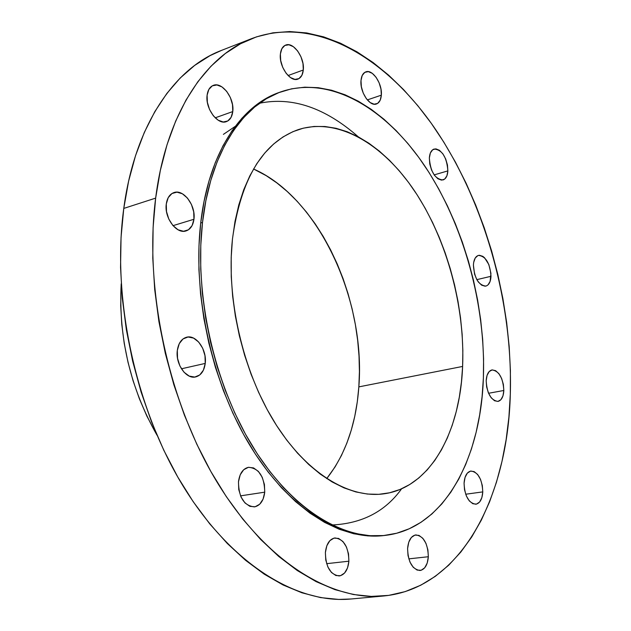 <?xml version="1.0" encoding="UTF-8"?>
<svg xmlns="http://www.w3.org/2000/svg" width="631" height="631" viewBox="0 0 631 631"><rect width="100%" height="100%" fill="white"/><g stroke="black" fill="none" stroke-linecap="round" stroke-linejoin="round"><path stroke-width="0.95" d="M428.339 556.731L408.801 558.861L428.339 556.731L427.897 549.838L425.964 543.378L422.833 538.306L418.968 535.396L414.93 535.088L411.349 537.47L408.762 542.187L407.594 548.544C408.336 540.499 411.065 535.956 415.774 534.922C423.638 536.066 427.826 543.33 428.339 556.731C427.637 564.879 424.876 569.47 420.049 570.503C412.224 569.28 408.068 561.961 407.594 548.544L408.02 555.548L409.992 562.118L413.195 567.23L417.123 570.085L421.169 570.274L424.71 567.79L427.226 563.026L428.339 556.731M348.896 561.196L326.629 563.672L348.896 561.196L348.509 553.829L346.419 546.935L342.941 541.532L338.579 538.432L333.988 538.117L329.863 540.672L326.834 545.728L325.391 552.519C326.369 543.954 329.54 539.095 334.887 537.951C343.856 539.087 348.525 546.84 348.896 561.196C347.965 569.888 344.747 574.809 339.249 575.945C330.328 574.707 325.714 566.898 325.391 552.519L325.762 560.012L327.899 567.032L331.456 572.483L335.889 575.527L340.495 575.709L344.581 573.027L347.523 567.932L348.896 561.196M264.736 492.172L240.521 495.856L264.736 492.172L264.421 484.498L262.188 477.21L258.371 471.389L253.528 467.91L248.377 467.319L243.692 469.732L240.206 474.82L238.471 481.808C239.591 473.479 242.943 468.636 248.519 467.295C259.01 468.241 264.421 476.531 264.736 492.172C263.663 500.659 260.248 505.565 254.49 506.89C244.071 505.817 238.731 497.457 238.471 481.808L238.763 489.624L241.042 497.054L244.962 502.923L249.892 506.338L255.066 506.788L259.696 504.24L263.088 499.097L264.736 492.172M205.241 363.417L181.428 368.796L205.241 363.417L204.988 355.718L202.685 348.225L198.67 342.041L193.543 338.09L188.046 336.993L183.022 338.942L179.243 343.674L177.311 350.489C178.392 343.169 181.491 338.752 186.595 337.222C196.194 334.375 207.118 349.882 205.241 363.417C204.207 370.894 201.037 375.39 195.744 376.904C186.279 379.594 175.331 364.048 177.311 350.489L177.54 358.321L179.898 365.964L184.015 372.219L189.245 376.108L194.766 377.062L199.735 374.972L203.403 370.168L205.241 363.417M193.946 219.272L173.012 225.661L193.946 219.272L193.709 211.866L191.438 204.444L187.47 198.095L182.391 193.78L176.948 192.163L171.963 193.512L168.209 197.661L166.284 203.994C167.183 197.929 169.739 194.127 173.951 192.581C183.589 188.85 196.004 205.619 193.946 219.272C193.078 225.488 190.459 229.368 186.082 230.907C176.585 234.48 164.107 217.703 166.284 203.994L166.497 211.527L168.816 219.099L172.886 225.519L178.06 229.794L183.534 231.277L188.456 229.779L192.108 225.559L193.946 219.272M232.768 111.577L215.187 117.831L232.768 111.577L232.5 104.636L230.354 97.529L226.647 91.298L221.923 86.881L216.883 84.964L212.284 85.848L208.845 89.444L207.11 95.21C207.812 90.067 209.871 86.794 213.294 85.382C222.144 81.423 234.685 98.475 232.768 111.577C232.098 116.845 229.984 120.19 226.434 121.602C217.719 125.435 205.091 108.374 207.11 95.21L207.354 102.261L209.547 109.51L213.349 115.804L218.16 120.19L223.224 121.996L227.767 120.978L231.112 117.311L232.768 111.577M303.298 70.002L288.075 75.546L303.298 70.002L302.983 63.534L300.995 56.853L297.627 50.945L293.391 46.702L288.903 44.769L284.849 45.464L281.86 48.705L280.393 54.014C280.937 49.313 282.688 46.339 285.646 45.093C293.415 41.512 304.852 57.8 303.298 70.002C302.777 74.813 300.995 77.842 297.935 79.088C290.284 82.574 278.76 66.271 280.393 54.014L280.7 60.576L282.727 67.375L286.166 73.338L290.473 77.566L294.977 79.396L298.984 78.591L301.902 75.286L303.298 70.002M381.345 95.171L367.321 99.911L381.345 95.171L380.966 89.074L379.121 82.803L376.084 77.29L372.298 73.362L368.33 71.626L364.781 72.368L362.202 75.491L360.995 80.531C361.429 75.87 363.038 72.975 365.814 71.871C372.621 68.913 382.496 83.86 381.345 95.171C380.927 99.935 379.294 102.869 376.439 103.981C369.719 106.876 359.773 91.905 360.995 80.531L361.358 86.723L363.235 93.096L366.343 98.665L370.184 102.569L374.159 104.21L377.677 103.374L380.193 100.195L381.345 95.171M447.868 170.891L434.152 174.89L447.868 170.891L447.45 164.983L445.699 159.004L442.891 153.846L439.428 150.273L435.832 148.845L432.653 149.792L430.366 152.994L429.348 157.971C429.727 153.025 431.328 150.044 434.136 149.026C442.197 149.815 446.772 157.103 447.868 170.891C447.513 175.923 445.896 178.944 443.017 179.961C434.98 179.133 430.429 171.806 429.348 157.971L429.758 163.957L431.541 170.031L434.404 175.244L437.914 178.794L441.519 180.135L444.674 179.094L446.898 175.844L447.868 170.891M490.997 276.291L476.839 279.643L478.33 281.962L481.674 285.188L485.089 286.198L486.659 285.811L488.055 284.849L490.121 281.371L490.934 273.397L488.844 264.547L484.537 257.748L482.841 256.36L479.434 255.271L477.848 255.61L475.238 258L473.692 262.354L473.4 265.075C473.771 259.593 475.466 256.367 478.487 255.397C485.862 256.281 490.027 263.245 490.997 276.291C490.658 281.852 488.938 285.117 485.838 286.088C478.495 285.165 474.346 278.153 473.4 265.075L474.559 274.091L476.847 279.651L490.997 276.291M482.778 491.896L465.686 494.231L482.778 491.896L482.305 485.468L480.507 479.363L477.643 474.496L474.133 471.594L470.513 471.112L467.319 473.14L465.047 477.399L464.061 483.236C464.605 476.082 466.877 472.012 470.884 471.041C478.132 472.098 482.1 479.055 482.778 491.896C482.273 499.145 479.97 503.254 475.877 504.232C468.652 503.112 464.708 496.116 464.061 483.236L464.526 489.766L466.356 495.966L469.283 500.88L472.84 503.735L476.468 504.122L479.631 501.992L481.839 497.701L482.778 491.896M503.83 390.486L488.56 393.271L503.83 390.486L503.364 384.405L501.645 378.513L498.924 373.694L495.611 370.665L492.196 369.9L489.199 371.533L487.085 375.335L486.185 380.738C486.596 374.491 488.52 370.894 491.943 369.94C499.042 370.91 503.01 377.756 503.83 390.486C503.451 396.812 501.503 400.448 498.001 401.411C490.926 400.385 486.99 393.492 486.185 380.738L486.643 386.906L488.394 392.884L491.17 397.751L494.523 400.74L497.946 401.419L500.911 399.691L502.978 395.85L503.83 390.486M223.39 134.379L235.213 126.381M358.282 136.817C325.123 107.712 292.192 96.519 259.507 103.247M121.207 283.8C118.415 337.735 130.341 388.191 156.985 435.169L146.849 416.066L139.388 398.792L133.07 380.769L127.99 362.202L124.212 343.327L121.775 324.373L120.702 305.593L121.207 283.8M401.608 488.788L401.608 488.788C385.265 511.544 362.028 523.604 331.89 524.984M251.824 38.554L221.442 50.417C174.18 68.203 134.734 125.782 123.771 208.419L155.652 198.118C166.127 114.219 205.036 56.143 251.824 38.554C315.185 14.963 386.669 57.405 435.84 129.852C485.01 203.072 512.861 302.951 510.321 394.075L508.901 417.201L506.125 439.704L501.984 461.427L496.471 482.187L489.593 501.811L481.343 520.118L471.759 536.918L460.859 552.015L448.68 565.226L435.287 576.355L420.759 585.213L405.173 591.618L388.649 595.396L371.312 596.405L353.328 594.505L334.872 589.606L316.131 581.632L297.319 570.558L278.689 556.416L260.461 539.276L242.911 519.266L226.284 496.581L210.841 471.467L196.809 444.224L184.426 415.198L173.872 384.792L165.33 353.439L158.909 321.573L154.713 289.661L152.781 258.158L153.104 227.507L155.652 198.118L160.345 170.378L167.065 144.609L175.67 121.105L185.987 100.092L197.834 81.746L211.014 66.2L225.314 53.525L240.545 43.752L256.486 36.866L272.947 32.828L289.747 31.55L306.713 32.938L323.671 36.874L340.472 43.216L356.988 51.821L373.087 62.532L388.657 75.192L403.603 89.641L417.832 105.724L431.265 123.282L443.83 142.156L455.464 162.183L466.112 183.235L475.719 205.138L484.237 227.767L491.628 250.957L497.851 274.588L502.875 298.495L506.661 322.544L509.185 346.593L510.408 370.484L510.321 394.075C507.781 497.48 460.945 588.644 383.569 595.995C329.997 601.209 264.31 560.502 216.117 480.546C168.043 400.685 144.034 287.91 155.652 198.118L123.771 208.419C111.616 296.878 135.113 407.571 183.014 485.909C231.041 564.343 296.964 604.246 351.096 598.993L383.388 596.011M280.953 91.818L279.32 92.402C240.261 105.763 208.411 154.067 200.705 223.011L202.504 222.467C210.186 153.467 242.004 105.14 281.04 91.787C330.021 74.994 385.935 108.106 424.915 166.198C463.88 224.778 485.957 305.341 483.385 377.93L482.084 396.694L479.663 414.89L476.113 432.369L471.444 448.988L465.662 464.59L458.784 479.047L450.834 492.188L441.858 503.877L431.896 513.965L420.995 522.302L409.251 528.762L396.725 533.227L383.53 535.561L369.766 535.695L355.568 533.534L341.079 529.023L326.448 522.152L311.848 512.924L297.446 501.377L283.422 487.589L269.958 471.672L257.243 453.792L245.459 434.128L234.756 412.911L225.306 390.408L217.245 366.895L210.675 342.688L205.698 318.095L202.37 293.462L200.729 269.106L200.784 245.341L202.504 222.467L205.856 200.768L210.754 180.505L217.103 161.875L224.802 145.083L233.722 130.278L243.716 117.563L254.648 107.033L266.369 98.72L278.728 92.654L291.569 88.821L304.765 87.181L318.166 87.685L331.638 90.249L345.062 94.784L358.329 101.205L371.32 109.384L383.94 119.212L396.102 130.57L407.729 143.324L418.732 157.356L429.048 172.523L438.616 188.716L447.387 205.793L455.306 223.619L462.318 242.075L468.399 261.037L473.502 280.361L477.604 299.922L480.656 319.594L482.66 339.241L483.575 358.739L483.385 377.93C480.783 459.242 443.964 528.336 385.864 535.317C342.996 540.704 290.686 508.696 252.258 445.872C213.925 383.088 194.198 294.283 202.504 222.467L200.705 223.011C192.376 294.764 212.079 383.482 250.404 446.196C288.832 508.957 341.158 540.925 384.05 535.538L385.778 535.325M358.842 386.882C365.885 299.828 318.671 197.456 253.536 168.982L266.235 175.678L276.938 182.966L287.263 191.524L297.122 201.25L306.445 212.063L315.185 223.847L323.261 236.499L330.628 249.915L337.246 263.995L343.067 278.61L348.052 293.675L352.161 309.056L355.379 324.657L357.674 340.354L359.023 356.034L359.418 371.58L358.842 386.882L462.618 366.437L358.842 386.882L357.296 401.821L354.772 416.271L351.278 430.113L346.821 443.238L341.434 455.519L335.124 466.83L326.716 478.606C345.417 454.77 356.129 424.198 358.842 386.882M232.453 239.046C240.75 178.959 262.654 142.496 298.163 129.663C337.68 116.909 383.127 143.765 415.088 191.721C447.008 240.025 465.071 306.792 462.618 366.437C460.117 432.574 430.129 487.455 384.224 493.781C348.809 498.924 305.759 472.8 274.154 421.666C242.635 370.539 226.135 298.179 232.453 239.046L231.191 257.535L231.254 276.701L232.65 296.31L235.371 316.115L239.386 335.873L244.647 355.34L251.099 374.27L258.639 392.419L267.173 409.566L276.583 425.531L286.742 440.107L297.524 453.153L308.788 464.55L320.382 474.181L332.182 481.974L344.045 487.897L355.837 491.928L367.431 494.057L378.718 494.333L389.595 492.787L399.959 489.498L409.716 484.529L418.81 477.975L427.163 469.953L434.72 460.551L441.44 449.895L447.284 438.111L452.222 425.31L456.237 411.609L459.313 397.151L461.435 382.055L462.618 366.437L462.846 350.426L462.137 334.138L460.512 317.709L457.972 301.239L454.549 284.857L450.266 268.68L445.155 252.818L439.255 237.398L432.582 222.522L425.207 208.317L417.154 194.884L408.486 182.343L399.265 170.804L389.54 160.361L379.389 151.14L368.883 143.221L358.1 136.722L347.137 131.713L336.071 128.29L325.012 126.516L314.057 126.46L303.322 128.172L292.91 131.674L282.94 136.982L273.531 144.105L264.799 152.994L256.849 163.618L249.805 175.891L243.747 189.702L238.794 204.941L235 221.449L232.453 239.046M279.423 92.371L264.641 99.335L252.913 107.649L241.973 118.178L231.963 130.885L223.043 145.682L215.337 162.467L208.971 181.081L204.065 201.328L200.705 223.011L198.978 245.861L198.915 269.603L200.548 293.943L203.868 318.552L208.845 343.114L215.408 367.305L223.469 390.794L232.91 413.273L243.605 434.467L255.397 454.107L268.112 471.972L281.568 487.873L295.592 501.645L310.002 513.177L324.61 522.397L339.241 529.259L353.739 533.755L367.944 535.916L384.153 535.522M221.607 50.354L210.044 55.638L194.656 65.419L180.174 78.039L166.829 93.483L154.8 111.655L144.31 132.439L135.531 155.66L128.629 181.081L123.771 208.419L121.049 237.359L120.553 267.52L122.327 298.495L126.374 329.855L132.652 361.153L141.068 391.946L151.511 421.792L163.808 450.274L177.761 477.004L193.157 501.637L209.76 523.888L227.318 543.504L245.562 560.312L264.255 574.171L283.145 585.016L301.997 592.817L320.587 597.596L338.721 599.426L351.27 598.977"/></g></svg>
